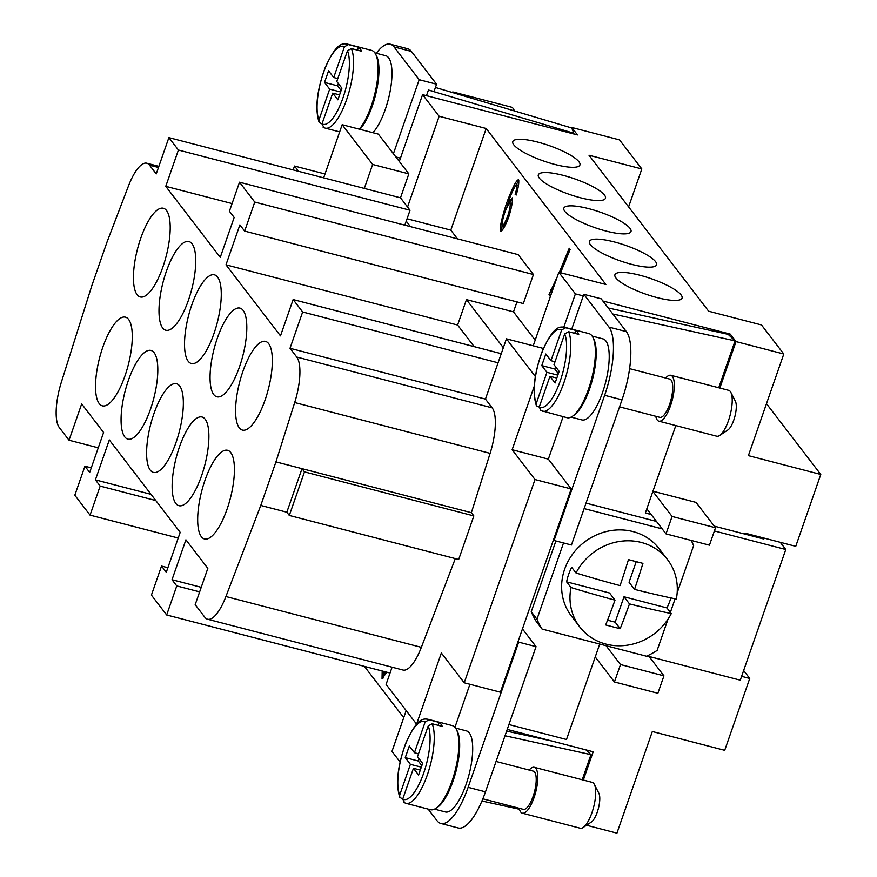 <?xml version="1.0" encoding="UTF-8"?>
<svg xmlns="http://www.w3.org/2000/svg" width="877" height="877" viewBox="0 0 877 877"><rect width="100%" height="100%" fill="white"/><g stroke="black" fill="none" stroke-linecap="round" stroke-linejoin="round"><path stroke-width="1.32" d="M451.677 92.293A23.701 7.641 104.6 0 1 453.541 92.118L511.444 107.169A23.701 7.641 104.6 0 1 513.067 108.331A23.701 7.641 104.6 0 1 513.604 109.197A23.701 7.641 104.6 0 1 514.262 110.897M453.541 92.118A23.701 7.641 104.6 0 1 455.163 93.269A23.701 7.641 104.6 0 1 455.218 93.346M374.874 52.894L385.737 55.711A41.877 13.495 104.6 0 1 388.599 57.761A41.877 13.495 104.6 0 1 389.662 93.62A41.877 13.495 104.6 0 1 372.911 132.712M376.058 55.076A41.877 13.495 104.6 0 1 376.419 91.241A41.877 13.495 104.6 0 1 359.877 129.325M340.594 91.986L329.664 89.147L318.954 119.897L319.217 122.44L322.002 123.898L323.876 127.571M329.664 89.147L324.523 82.438L328.568 70.818L333.709 77.527L344.42 46.766L348.344 44.584L358.474 47.215L357.465 50.132M358.474 47.215A43.455 13.999 104.6 0 1 360.151 48.783A43.455 13.999 104.6 0 1 361.521 51.195L351.392 48.564L347.478 50.745L336.768 81.506L341.909 88.204L337.864 99.825L332.723 93.115L322.002 123.876A40.287 12.98 104.6 0 0 342.94 97.994A40.287 12.98 104.6 0 0 347.478 50.745M348.344 44.584A43.455 13.999 104.6 0 0 347.04 44.025L371.651 50.417A43.455 13.999 104.6 0 1 374.622 52.543A43.455 13.999 104.6 0 1 375.981 88.544A43.455 13.999 104.6 0 1 359.34 129.182M537.776 142.107A35.551 8.2 -160.8 0 1 579.927 164.975A35.551 8.2 -160.8 0 1 554.933 164.459A35.551 8.2 -160.8 0 1 512.782 141.592A35.551 8.2 -160.8 0 1 537.776 142.107M563.319 175.389A35.551 8.2 -160.8 0 1 605.459 198.257A35.551 8.2 -160.8 0 1 580.464 197.753A35.551 8.2 -160.8 0 1 538.314 174.874A35.551 8.2 -160.8 0 1 563.319 175.389M605.996 231.035A35.551 8.2 -160.8 0 1 563.856 208.167A35.551 8.2 -160.8 0 1 588.851 208.682A35.551 8.2 -160.8 0 1 631.001 231.55A35.551 8.2 -160.8 0 1 605.996 231.035M631.539 264.317A35.551 8.2 -160.8 0 1 589.388 241.449A35.551 8.2 -160.8 0 1 614.382 241.964A35.551 8.2 -160.8 0 1 656.533 264.832A35.551 8.2 -160.8 0 1 631.539 264.317M657.07 297.599A35.551 8.2 -160.8 0 1 614.92 274.731A35.551 8.2 -160.8 0 1 639.925 275.246A35.551 8.2 -160.8 0 1 682.065 298.114A35.551 8.2 -160.8 0 1 657.07 297.599M655.766 416.279A23.701 7.641 -75.4 0 0 657.235 420.006A23.701 7.641 -75.4 0 0 658.857 421.168L716.761 436.22A23.701 7.641 -75.4 0 0 719.633 435.496L727.899 429.971A15.797 5.087 -75.4 0 0 733.775 420.127A15.797 5.087 -75.4 0 0 735.375 401.217L730.848 392.37A23.701 7.641 -75.4 0 0 728.688 390.342L670.784 375.29A23.701 7.641 -75.4 0 0 665.698 378.053M719.633 435.496A23.701 7.641 -75.4 0 0 728.436 420.73A23.701 7.641 -75.4 0 0 730.848 392.37M658.857 421.168A23.701 7.641 -75.4 0 0 670.532 405.678A23.701 7.641 -75.4 0 0 670.784 375.29M619.557 406.862L659.855 417.342A19.754 6.369 -75.4 0 0 669.579 404.44A19.754 6.369 -75.4 0 0 671.135 380.081A19.754 6.369 -75.4 0 0 669.787 379.105L629.587 368.658M592.118 336.066L602.97 338.884A41.877 13.495 104.6 0 1 602.532 392.578A41.877 13.495 104.6 0 1 581.9 419.93L571.048 417.112M573.141 415.775A41.877 13.495 -75.4 0 0 589.508 389.191A41.877 13.495 -75.4 0 0 593.291 338.248M539.234 407.071L537.031 406.248L536.022 404.253L546.908 372.319L541.767 365.61L545.812 353.99L550.953 360.699L561.664 329.938L565.588 327.757L575.718 330.388A43.455 13.999 104.6 0 1 578.765 334.367L568.636 331.736L564.711 333.918L554.001 364.679L559.142 371.377L555.108 382.997L549.956 376.288L556.818 378.075M540.353 410.414L567.024 417.704A43.455 13.999 -75.4 0 0 588.445 389.311A43.455 13.999 -75.4 0 0 588.895 333.589L564.284 327.198C559.778 326.792 553.979 325.192 542.304 351.085C534.115 373.734 532.098 391.767 536.242 405.207M549.956 376.288L539.245 407.049L541.12 410.743M529.182 770.072A23.701 7.641 104.6 0 1 534.268 767.309L592.172 782.361A23.701 7.641 104.6 0 1 593.795 783.523A23.701 7.641 104.6 0 1 594.332 784.389A23.701 7.641 104.6 0 1 591.92 812.76A23.701 7.641 104.6 0 1 583.117 827.526A23.701 7.641 104.6 0 1 580.245 828.239L522.341 813.187A23.701 7.641 104.6 0 1 520.719 812.025A23.701 7.641 104.6 0 1 519.25 808.298M594.332 784.389L598.859 793.246A15.797 5.087 104.6 0 1 597.259 812.157A15.797 5.087 104.6 0 1 591.383 822.001L583.117 827.526M534.268 767.309A23.701 7.641 104.6 0 1 535.891 768.471A23.701 7.641 104.6 0 1 534.904 794.968A23.701 7.641 104.6 0 1 522.341 813.187M496.064 761.466L533.271 771.135A19.754 6.369 104.6 0 1 534.619 772.1A19.754 6.369 104.6 0 1 533.808 794.189A19.754 6.369 104.6 0 1 523.328 809.361L482.854 798.837M455.601 728.085L466.454 730.914A41.877 13.495 104.6 0 1 469.316 732.953A41.877 13.495 104.6 0 1 467.584 779.774A41.877 13.495 104.6 0 1 445.384 811.959L434.532 809.131M456.774 730.267A41.877 13.495 104.6 0 1 455.952 771.442A41.877 13.495 104.6 0 1 436.614 807.805M428.195 725.937A40.287 12.98 104.6 0 1 423.657 773.185A40.287 12.98 104.6 0 1 402.729 799.068L413.44 768.318L418.581 775.016L422.626 763.407L417.485 756.698L428.195 725.937L432.12 723.755A43.455 13.999 104.6 0 1 427.998 772.922A43.455 13.999 104.6 0 1 405.898 803.321L403.826 802.433M402.729 799.068L404.604 802.762M402.718 799.09L399.726 797.237C395.582 783.797 397.599 765.753 405.788 743.115C417.463 717.211 423.262 718.822 427.768 719.217A43.455 13.999 104.6 0 1 429.061 719.776L425.148 721.968L414.437 752.729L418.504 753.781M399.726 797.237L399.682 795.099L410.392 764.338L421.311 767.178M429.061 719.776L439.202 722.418A43.455 13.999 104.6 0 1 440.868 723.974A43.455 13.999 104.6 0 1 442.249 726.386L432.12 723.755M427.768 719.217L452.379 725.619A43.455 13.999 104.6 0 1 455.349 727.746A43.455 13.999 104.6 0 1 453.552 776.331A43.455 13.999 104.6 0 1 430.508 809.723L405.898 803.321M265.018 400.153A45.823 14.766 104.6 0 1 242.436 430.092A45.823 14.766 104.6 0 1 242.918 371.333A45.823 14.766 104.6 0 1 265.501 341.394A45.823 14.766 104.6 0 1 265.018 400.153M217.375 338.051A45.823 14.766 104.6 0 1 239.958 308.112A45.823 14.766 104.6 0 1 239.487 366.871A45.823 14.766 104.6 0 1 216.904 396.81A45.823 14.766 104.6 0 1 217.375 338.051M191.844 304.768A45.823 14.766 104.6 0 1 214.426 274.83A45.823 14.766 104.6 0 1 213.955 333.578A45.823 14.766 104.6 0 1 191.372 363.517A45.823 14.766 104.6 0 1 191.844 304.768M166.312 271.486A45.823 14.766 104.6 0 1 188.895 241.537A45.823 14.766 104.6 0 1 188.412 300.296A45.823 14.766 104.6 0 1 165.83 330.234A45.823 14.766 104.6 0 1 166.312 271.486M162.881 267.014A45.823 14.766 104.6 0 1 140.298 296.952A45.823 14.766 104.6 0 1 140.769 238.193A45.823 14.766 104.6 0 1 163.352 208.255A45.823 14.766 104.6 0 1 162.881 267.014M227.099 509.044A45.823 14.766 104.6 0 1 204.516 538.982A45.823 14.766 104.6 0 1 204.999 480.234A45.823 14.766 104.6 0 1 227.571 450.296A45.823 14.766 104.6 0 1 227.099 509.044M179.456 446.952A45.823 14.766 104.6 0 1 202.039 417.003A45.823 14.766 104.6 0 1 201.567 475.762A45.823 14.766 104.6 0 1 178.985 505.7A45.823 14.766 104.6 0 1 179.456 446.952M176.025 442.479A45.823 14.766 104.6 0 1 153.442 472.418A45.823 14.766 104.6 0 1 153.924 413.659A45.823 14.766 104.6 0 1 176.507 383.72A45.823 14.766 104.6 0 1 176.025 442.479M150.493 409.186A45.823 14.766 104.6 0 1 127.91 439.136A45.823 14.766 104.6 0 1 128.393 380.377A45.823 14.766 104.6 0 1 150.965 350.438A45.823 14.766 104.6 0 1 150.493 409.186M102.85 347.095A45.823 14.766 104.6 0 1 125.433 317.156A45.823 14.766 104.6 0 1 124.962 375.904A45.823 14.766 104.6 0 1 102.379 405.843A45.823 14.766 104.6 0 1 102.85 347.095M323.657 177.845L342.162 124.709L372.648 164.459L364.306 188.412L168.877 137.612L178.404 150.033L165.764 186.33L220.259 257.367L234.17 217.441L229.401 211.236L239.52 182.197L518.186 254.637L533.435 274.512L523.317 303.552L244.65 231.1L254.758 202.061L533.435 274.512M293.17 169.919L294.519 166.049L298.564 171.322M435.43 87.47L571.738 127.976L573.854 133.249L428.436 90.035L434.027 91.493L436.56 84.214L411.412 51.425A55.306 17.825 -75.4 0 0 407.63 48.717L390.254 44.201A55.306 17.825 104.6 0 1 394.036 46.909L419.195 79.697L436.56 84.214M376.332 53.267A55.306 17.825 104.6 0 1 390.254 44.201M507.224 729.423L593.181 751.764L583.326 780.07M743.641 670.521L749.736 678.458L724.709 750.328L652.324 731.517L616.937 833.15L586.527 825.246M749.736 678.458L741.613 676.342M744.759 534.071L745.077 533.161L795.746 546.338L820.773 474.457L748.388 455.645L783.786 354.012L736.011 341.591L730.3 334.137L729.708 335.836M719.842 388.04L736.011 341.591M783.786 354.012L761.488 324.95L708.649 311.214L588.982 155.218L641.821 168.954L628.612 206.873M333.709 77.527L337.777 78.59M403.727 717.638L364.415 666.388M383.501 671.354L383.698 673.481L385.277 671.815M386.856 672.221L382.032 678.677L382.186 671.004M641.821 168.954L619.524 139.892L571.749 127.472L577.472 134.926L422.571 94.661L439.147 116.268L486.198 128.502L450.8 230.136L407.06 218.768M533.216 345.801L558.824 272.265L605.875 284.488L486.198 128.502M766.487 403.694L820.773 474.457M324.523 82.438L337.557 85.825L341.12 90.474M338.347 83.556L337.557 85.825M364.306 188.412L400.493 197.818L407.553 207.016L439.147 116.268M607.553 620.192L615.161 622.166L624.007 596.766L666.915 607.914L671.267 613.582A315.906 72.857 -160.8 0 1 629.489 603.902A315.906 101.809 104.6 0 1 620.182 628.71A313.999 72.418 -160.8 0 1 605.7 624.95A315.906 101.809 -75.4 0 0 615.007 600.142A315.906 72.857 -160.8 0 1 570.971 587.513L566.619 581.846A55.306 50.778 -37.5 0 1 568.636 574.446A55.306 50.778 -37.5 0 1 571.683 567.32L576.025 572.999A315.906 72.857 19.2 0 0 620.072 585.617A315.906 101.809 -75.4 0 0 628.458 559.614A313.999 72.418 19.2 0 0 642.929 563.374A315.906 101.809 104.6 0 1 634.542 589.388L629.061 582.24L636.231 561.664M573.854 133.249L573.613 133.918M332.723 93.115L339.574 94.902M426.474 95.67L428.436 90.035M535.189 340.133L513.494 311.861L516.97 301.896M457.498 238.862L450.8 230.136M518.362 186.088L518.208 185.19L516.761 184.806C515.139 185.398 512.431 190.791 508.627 201.008L508.2 202.258L512.289 197.84C512.837 201.173 511.62 207.652 508.66 217.277C505.053 226.518 502.291 231.232 500.394 231.44C499.583 227.976 501.6 218.702 506.435 203.607C512.3 187.875 516.345 179.906 518.559 179.719C519.195 182.306 518.417 187.404 516.224 195.023L515.172 194.442C516.619 189.355 517.145 186.143 516.761 184.806L517.967 185.124M553.19 288.445L552.444 290.572M550.361 296.569L548.969 294.76L557.191 276.935M559.318 272.396L569.228 248.235L570.149 249.441L560.589 272.725M419.195 79.697L393.4 153.749L399.309 161.445L422.571 94.661M566.619 581.846L609.537 592.995L615.007 600.142M670.883 597.917A55.306 50.778 -37.5 0 1 669.962 600.789A55.306 50.778 -37.5 0 1 666.915 607.914M471.366 512.683L301.995 468.658L304.472 471.881L289.3 515.446L458.682 559.471L473.843 515.917L471.366 512.683L490.111 453.354A39.498 12.727 -75.4 0 0 492.161 407.849L485.441 399.09L498.081 362.793L302.653 311.982L290.013 348.29L296.722 357.038A39.498 12.727 104.6 0 1 294.683 402.543L275.937 461.883L260.776 505.437L225.915 596.535A39.498 12.727 104.6 0 1 207.586 619.239A39.498 12.727 104.6 0 1 204.878 617.298L195.187 604.67L207.827 568.362L185.913 539.804L172.013 579.73L201.228 587.327M207.586 619.239L403.014 670.039A39.498 12.727 -75.4 0 0 421.344 647.347L455.306 558.594M392.074 667.2L386.088 684.4L416.575 724.139L441.35 652.992L464.218 682.799L535.003 479.533L512.135 449.726L534.203 386.362M535.332 376.518L506.424 338.829L498.081 362.793M469.919 684.279L454.955 727.263M563.111 416.685L548.333 459.131L571.201 488.938L500.405 692.205L464.218 682.799M571.201 488.938L535.003 479.533M548.333 459.131L512.135 449.726M543.17 348.969L542.611 348.246L506.424 338.829M518.11 641.394L518.68 642.139L468.121 787.327A55.306 17.825 104.6 0 1 440.868 823.47A55.306 17.825 104.6 0 1 437.075 820.762L428.14 809.109M473.843 515.917L304.472 471.881M406.183 710.589L391.964 751.403L400.065 761.96M508.923 724.545L566.487 739.508L599.725 644.069M647.138 655.974L740.276 680.179L785.781 549.506L714.393 530.947M652.948 491.208L696.075 502.411L715.511 527.746L672.078 516.454L666.016 533.885L651.151 514.503L645.362 513.001L675.805 425.575M586.033 503.124L656.467 521.431M542.063 629.072A86.9 79.785 142.5 0 1 536.965 619.195L531.254 611.74A86.9 79.785 142.5 0 0 536.351 621.629L542.063 629.072L646.568 656.248A86.9 79.785 142.5 0 0 657.125 650.427L668.011 619.162M531.254 611.74L555.897 540.977M275.937 461.883L301.995 468.658L286.834 512.212L289.3 515.446M400.493 197.818L408.835 173.865L372.648 164.459M325.005 173.975L294.519 166.049M393.4 153.749L378.349 134.126L342.162 124.709M408.835 173.865L399.309 161.445M172.013 579.73L176.77 585.935L166.663 614.974L151.414 595.11L161.532 566.071L166.29 572.275L180.191 532.35L109.307 439.947L95.407 479.872L100.164 486.088L90.057 515.128L74.808 495.253L84.926 466.213L89.684 472.418L103.596 432.493L81.671 403.924L69.031 440.221L59.34 427.592A39.498 12.727 104.6 0 1 61.39 382.087L91.932 285.365L107.104 241.8L128.491 185.913A39.498 12.727 104.6 0 1 146.821 163.221A39.498 12.727 104.6 0 1 149.518 165.15L156.238 173.909L168.877 137.612M513.494 311.861L466.454 299.627L457.608 325.038L225.981 264.821L239.881 224.896L244.65 231.1M254.758 202.061L239.52 182.197M84.926 466.213L91.274 467.858M90.057 515.128L178.217 538.039M100.164 486.088L155.799 500.548M95.407 479.872L151.03 494.332M161.532 566.071L167.88 567.715M166.663 614.974L390.035 673.043M176.77 585.935L199.638 591.887M407.553 207.016L410.03 210.239L406.237 221.136L410.447 226.628M466.454 299.627L503.332 347.709M406.237 221.136L404.823 225.17M457.608 325.038L474.172 346.634M232.076 203.563L165.764 186.33M225.981 264.821L280.487 335.869L293.126 299.561L302.653 311.982M634.542 589.388A315.906 72.857 19.2 0 0 676.32 599.068A55.306 50.778 142.5 0 0 667.529 559.625L659.175 548.739A55.306 50.778 142.5 0 0 607.871 531.188A55.306 50.778 142.5 0 0 564.635 569.228A55.306 50.778 142.5 0 0 571.42 616.071L579.774 626.956A55.306 50.778 142.5 0 0 671.267 613.582M667.529 559.625A55.306 50.778 142.5 0 0 576.025 572.999M629.489 603.902L624.007 596.766M98.257 447.818L69.031 440.221M410.03 210.239L178.404 150.033M501.26 353.672L293.126 299.561M485.441 399.09L290.013 348.29M286.834 512.212L260.776 505.437M691.186 540.429A86.9 79.785 142.5 0 1 693.619 545.615L677.165 592.863M675.104 598.816L670.368 612.409M584.126 508.594L662.179 528.886M606.051 645.713L620.51 664.558L663.944 675.849L649.079 656.467M595.231 656.939L614.437 681.977L620.51 664.558M663.944 675.849L657.871 693.268L614.437 681.977M536.965 619.195L563.516 542.962M666.016 533.885L709.449 545.176L715.511 527.746M413.44 768.318L420.302 770.094M410.392 764.338L405.251 757.629L418.274 761.017L421.837 765.665M405.251 757.629L409.296 746.02L414.437 752.729M419.063 758.758L418.274 761.017M439.202 722.418L438.182 725.334M620.182 628.71L615.161 622.166M546.908 372.319L557.838 375.159M550.953 360.699L555.02 361.762M574.698 333.315L575.718 330.388M558.364 373.646L554.79 368.998L555.579 366.729M541.767 365.61L554.79 368.998M570.971 587.513A55.306 50.778 142.5 0 0 579.774 626.956M652.872 491.427L672.078 516.454M651.151 514.503L646.809 508.846M780.256 542.304L785.781 549.506M714.284 526.145L763.834 539.026L762.891 537.787M481.955 801.019L519.469 809.263M506.643 731.1L552.28 741.131M585.891 749.868L590.966 754.648L505.02 735.748M582.218 779.774L590.966 754.648M522.451 628.919L536.044 646.656L485.485 791.843A55.306 17.825 104.6 0 1 458.232 827.987L440.868 823.47M612.848 313.999L735.069 340.868L728.118 334.334L608.232 307.98M735.069 340.868L718.734 387.755M583.841 294.31L601.205 298.827L626.364 331.616A55.306 17.825 104.6 0 1 622.001 399.824L571.442 545.012L554.067 540.506L604.637 395.308A55.306 17.825 -75.4 0 0 608.989 327.099L583.841 294.31L571.716 329.127M518.68 642.139L536.044 646.656M553.497 539.761L554.067 540.506M558.824 272.265L575.4 293.872L563.834 327.088M575.4 293.872L583.282 295.922M602.883 301.019L730.3 334.137M395.867 156.961L400.46 158.156M502.072 226.145C503.343 225.827 505.251 222.396 507.805 215.874C509.745 209.592 510.524 205.317 510.151 203.047C508.967 203.157 507.169 206.347 504.746 212.618C502.62 219.436 501.732 223.942 502.072 226.145L503.617 226.584L506.665 222.298M511.653 205.898L511.598 203.42L510.03 202.971L511.324 203.354M508.2 202.258L509.647 202.631L512.497 198.651M506.336 208.638L508.463 202.324M515.577 185.65L518.8 180.585M501.622 230.958L502.028 226.058M502.302 226.2L503.617 226.584M515.172 194.442L516.312 194.738M550.657 289.925L552.104 290.298L553.299 288.138M552.104 290.298L550.723 295.527M548.969 294.76L550.416 295.143M383.063 678.14L383.435 672.582M383.841 673.47L385.146 673.854L386.724 672.188M318.954 119.897A40.287 12.98 104.6 0 1 323.492 72.659A40.287 12.98 104.6 0 1 344.42 46.766M351.392 48.564A43.455 13.999 104.6 0 1 347.27 97.72A43.455 13.999 104.6 0 1 325.181 128.13L339.662 131.89M542.414 411.302A43.455 13.999 -75.4 0 0 563.834 382.909A43.455 13.999 -75.4 0 0 568.636 331.736M565.588 327.757A43.455 13.999 -75.4 0 0 564.284 327.198M539.245 407.049A40.287 12.98 -75.4 0 0 560.173 381.166A40.287 12.98 -75.4 0 0 564.711 333.918M561.664 329.938A40.287 12.98 -75.4 0 0 540.736 355.832A40.287 12.98 -75.4 0 0 536.198 403.08M399.682 795.099A40.287 12.98 104.6 0 1 404.22 747.851A40.287 12.98 104.6 0 1 425.148 721.968M394.036 46.909L411.412 51.425M158.474 167.485L149.518 165.15M421.344 647.347L225.915 596.535M492.161 407.849L296.722 357.038M490.111 453.354L294.683 402.543M468.121 787.327L485.485 791.843M608.989 327.099L626.364 331.616M604.637 395.308L622.001 399.824M507.805 215.874L509.033 216.191M506.435 203.607L507.882 203.99M564.01 261.763L565.172 262.07M514.514 110.973L513.604 109.197M347.04 44.025C342.545 43.62 336.735 42.019 325.06 67.913C316.882 90.561 314.865 108.595 319.009 122.035M323.109 127.242L325.181 128.13M158.869 166.356L146.821 163.221M385.146 673.854L383.698 673.481"/></g></svg>
